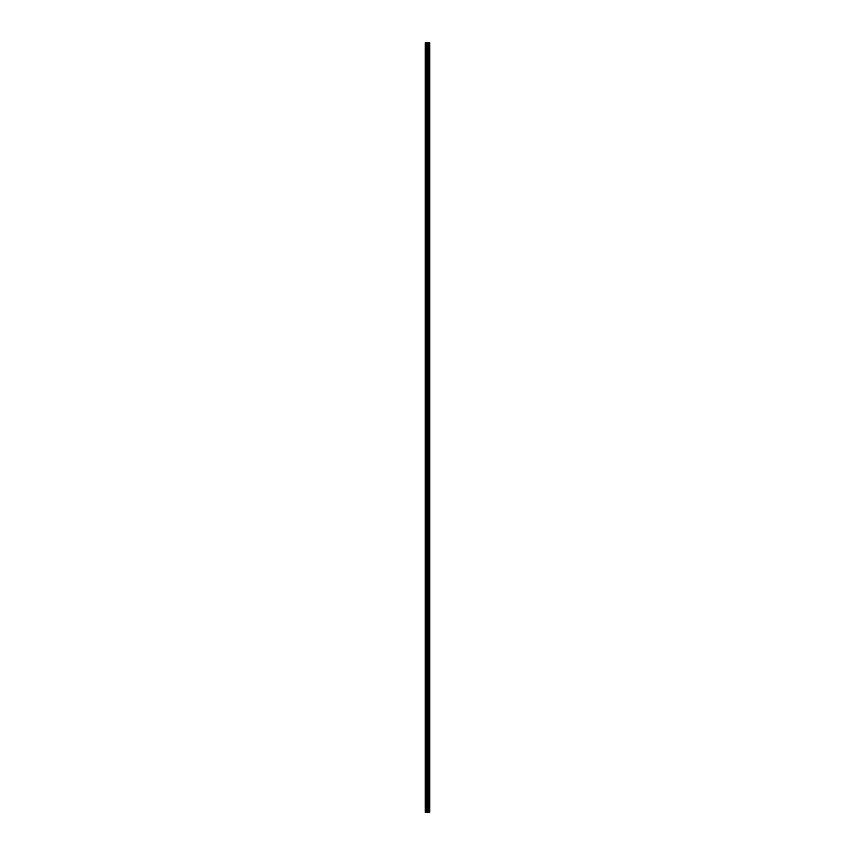 <?xml version="1.0" encoding="UTF-8"?>
<svg xmlns="http://www.w3.org/2000/svg" width="855" height="855" viewBox="0 0 855 855"><rect width="100%" height="100%" fill="white"/><g stroke="black" fill="none" stroke-linecap="round" stroke-linejoin="round"><path stroke-width="1.28" d="M426.912 812.25L429.734 812.25L429.734 42.75L425.266 42.75L425.266 812.25L426.912 812.25L426.912 42.75M429.734 42.75L429.723 812.25M425.512 812.25L425.512 42.75M429.67 812.25L429.67 42.75M429.274 812.25L429.274 42.75M429.167 812.25L429.167 42.75M428.579 812.25L428.579 42.75M428.483 812.25L428.483 42.75M428.088 812.25L428.088 42.75M428.024 812.25L428.024 42.75M427.842 812.25L427.842 42.75M427.767 812.25L427.767 42.75M426.987 812.25L426.987 42.75M426.282 812.25L426.282 42.75M426.153 812.25L426.153 42.75"/></g></svg>
